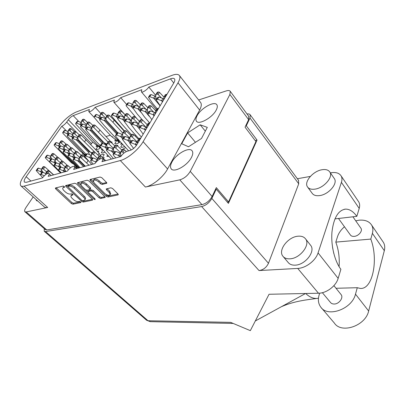 <?xml version="1.0" encoding="UTF-8"?>
<svg xmlns="http://www.w3.org/2000/svg" width="405" height="405" viewBox="0 0 405 405"><rect width="100%" height="100%" fill="white"/><g stroke="black" fill="none" stroke-linecap="round" stroke-linejoin="round"><path stroke-width="0.61" d="M125.692 147.617L121.616 149.86M106.89 149.177L105.001 147.192L101.088 145.648L99.903 146.114L100.096 146.716L111.395 159.109M216.285 109.927C217.404 107.73 217.612 106.049 216.918 104.875C214.665 100.506 200.855 108.206 197.068 115.774C195.843 118.083 195.61 119.85 196.369 121.08C198.511 125.393 212.595 117.622 216.285 109.927M191.504 157.337C192.922 154.533 193.15 152.401 192.193 150.944C189.499 146.418 176.028 153.92 171.923 162.051C170.373 164.987 170.12 167.219 171.163 168.753C173.76 173.198 187.51 165.599 191.504 157.337M104.743 193.418C106.292 194.795 107.816 195.407 109.309 195.266L110.16 194.638L109.223 192.466L106.561 189.813L106.201 188.983L110.818 187.793L112.565 188.497L117.931 193.899L118.275 194.704L117.941 194.952L107.963 197.002L106.267 196.314L90.3 180.549L89.92 179.673L90.214 179.45L100.101 177.025L101.868 177.734L106.444 182.341L106.809 183.197L102.197 184.432L100.455 183.733L98.678 181.961C96.198 179.982 94.38 179.562 93.231 180.701L94.228 183.014L104.743 193.418M95.104 199.635L95.059 198.936L88.442 192.527L88.077 191.707L88.356 191.499L91.024 190.902L92.704 191.585L99.078 197.802L100.749 198.48L105.168 197.412L104.819 196.612L88.867 180.898L87.146 180.205L77.456 182.716L77.841 183.576L93.95 199.169L95.104 199.635M102.738 157.869L104.161 157.469L103.543 158.618M122.168 143.815L120.665 144.261L121.373 142.955M120.229 141.72L120.001 142.084C117.566 143.709 115.83 144.226 114.792 143.643L116.903 140.277L114.752 140.93L115.602 139.431M100.936 147.698L100.865 147.81C98.547 149.364 96.927 149.85 96.005 149.263L98.116 145.987L96.112 146.595L96.916 145.218M83.926 156.765L85.278 154.69L83.339 155.262L84.113 153.946M173.755 82.995L170.444 78.853L148.797 87.04C147.101 89.905 142.008 93.099 141.33 91.753L141.831 89.672L120.695 97.666L126.659 104.465M148.797 87.04L155.839 95.499M124.269 130.769L123.935 130.876M120.695 97.666C117.875 101.093 115.582 102.592 113.805 102.151L114.377 100.055L95.16 107.32L100.88 113.557M112.605 136.895L111.866 136.434M110.297 135.199L106.095 136.531M92.74 142.018L90.796 144.565M83.121 153.004L81.547 155.398M74.945 165.437L74.292 166.43M76.312 168.414L77.132 167.159M76.925 167.037L75.35 167.473M75.34 167.462L75.938 166.42M108.915 156.467L106.849 156.335L107.619 155.11M116.503 145.223L117.921 145.441L117.587 145.982M96.967 150.949L98.779 151.075L98.106 152.128M104.809 152.179C103.143 153.024 101.974 153.201 101.291 152.71L102.971 150.068M102.566 149.597L101.356 149.951L101.949 148.873M111.091 141.861L112.099 142.094L111.78 142.595M124.608 146.448C122.821 147.354 121.535 147.562 120.756 147.071L122.528 144.2M100.192 155.393C102.08 154.33 103.417 154.072 104.206 154.614L102.369 157.525M85.642 157.854L85.273 157.996M170.444 78.853C172.56 78.079 173.937 78.135 174.58 79.01C175.087 79.866 174.803 81.203 173.735 83.03L136.652 145.036C134.865 147.693 132.703 149.48 130.167 150.407L127.251 151.217C124.76 152.123 122.619 153.9 120.822 156.543L101.918 161.696C102.759 160.314 102.971 159.337 102.561 158.76C100.506 158.087 97.949 159.707 94.886 163.615L73.639 169.411C74.525 168.014 74.768 167.047 74.368 166.506C72.546 165.969 70.197 167.508 67.316 171.133L48.17 176.357C49.091 174.955 49.364 173.998 48.98 173.492C47.35 173.062 45.178 174.535 42.459 177.916L26.295 182.321L24.462 182.128C23.758 181.187 24.325 179.374 26.168 176.696L30.932 181.06M200.399 102.227L200.728 102.647C201.741 104.303 201.381 106.768 199.645 110.044L167.594 168.961C163.433 176.909 152.594 185.718 145.42 187.034L120.31 160.547L24.052 186.138L47.684 207.461L26.178 211.957L24.882 211.749C24.259 210.97 24.659 209.501 26.087 207.34L33.195 196.911M24.052 186.138C22.528 186.533 21.45 186.411 20.817 185.779C19.546 184.072 20.574 180.812 23.895 176.003L59.044 126.471C64.233 119.703 69.857 114.929 75.922 112.144L171.978 75.37C175.816 73.943 178.321 74.034 179.491 75.639L200.728 102.647M145.42 187.034L179.785 179.85C184.133 178.549 187.616 175.73 190.239 171.381L229.888 94.471L230.273 91.348C229.635 90.421 228.298 90.274 226.268 90.907L198.627 99.979M92.31 199.204L76.474 183.91L74.798 183.232L65.559 185.622L65.954 186.467L81.683 201.401L83.293 202.06L92.386 200.197L92.669 199.989L92.31 199.204M63.56 187.469L64.749 187.095L63.332 186.042L55.581 187.945L55.348 188.117L55.748 188.948L71.361 203.538L72.941 204.186L80.787 202.576L79.593 201.442L78.565 201.655C76.955 201.801 75.249 201.103 73.442 199.564L72.151 198.344C71.118 197.341 70.718 196.491 70.941 195.797L72.946 194.845L71.548 193.823L70.521 194.051C68.921 194.218 67.2 193.519 65.357 191.95L64.036 190.704C62.967 189.656 62.552 188.77 62.785 188.052L64.198 186.497L62.952 187.793M248.7 116.215L248.629 119.657L245.055 127.175L255.919 141.558L228.552 201.928L216.326 187.621L212.109 196.506C209.663 200.814 206.272 203.523 201.938 204.631L46.767 229.944L45.416 229.66L24.948 211.805M66.496 130.972L61.828 126.208L26.168 176.696M61.828 126.208C63.56 125.434 65.175 124.062 66.683 122.092L76.742 132.476M91.393 143.653L68.334 119.743L66.683 122.092M68.334 119.743C69.822 117.799 71.437 116.427 73.189 115.627L78.833 121.551M95.16 107.32C92.497 110.53 90.366 111.957 88.771 111.603L89.404 109.497L73.189 115.627M199.645 110.044L178.008 82.812L143.122 141.684L167.594 168.961M178.008 82.812C179.891 79.547 180.387 77.158 179.491 75.639M120.31 160.547C127.403 158.841 138.566 149.637 143.122 141.684M85.278 154.69L85.597 155.014M98.116 145.987L100.258 148.215M116.903 140.277L119.116 142.661M78.124 167.781L78.443 168.1M71.103 195.544L72.571 194.187M56.199 187.793L71.968 202.581L73.543 203.224L80.565 201.771M82.711 200.748L83.901 201.082L92.426 199.321M66.405 185.287L81.8 200.288L82.929 200.748L84.893 199.893C85.116 199.204 84.721 198.359 83.724 197.367L74.252 188.3C72.379 186.685 70.617 185.971 68.977 186.158L67.711 186.553M85.339 199.174L85.506 198.911C85.723 198.222 85.334 197.377 84.336 196.379L74.884 187.312C73.011 185.698 71.255 184.984 69.614 185.176L68.521 185.444L67.746 186.497M104.935 196.734L101.351 197.473L100.749 198.48M88.133 191.616L88.978 190.502L91.646 189.899L93.327 190.578L99.686 196.8L101.351 197.473M88.052 191.869L86.316 190.178M80.873 184.903L78.479 182.579L77.841 183.576M85.981 185.019C83.572 183.111 81.815 182.69 80.722 183.748L81.739 186.027L85.45 189.621L87.121 190.299L90.072 189.484L89.702 188.654L85.981 185.019L86.614 184.017C84.205 182.108 82.453 181.683 81.359 182.746L80.878 183.5M90.639 188.573L90.33 187.647L89.702 188.654M86.614 184.017L90.33 187.647M93.403 180.433L93.869 179.678C95.018 178.539 96.835 178.954 99.311 180.934L101.088 182.706L102.824 183.404L106.611 182.528M110.611 193.879L109.831 191.444L109.223 192.466M107.036 188.629L109.831 191.444M105.872 194.309L106.869 195.301L108.565 195.985L118.047 194.025M90.75 179.319L93.444 182.012M227.337 202.125L228.552 201.928M181.744 143.745L188.482 146.752L201.498 138.48L207.299 127.372L200.181 124.811L187.631 132.911L181.744 143.745M36.065 199.493L36.501 200.637L37.812 201.067M47.684 207.461C46.13 207.775 44.995 207.588 44.287 206.889L20.974 185.92M195.458 142.317L187.631 132.911M205.32 131.169L200.181 124.811M137.543 142.747L136.829 141.952L132.607 140.307L131.245 140.849L129.818 143.198M140.808 138.085L139.097 138.388L137.614 140.859L137.513 143.598M136.353 145.506L135.356 144.408L131.124 142.757L129.757 143.294L133.625 148.432M139.33 140.56L137.614 140.859M136.92 144.59L135.356 144.408M136.829 141.952L137.538 142.894M132.607 140.307L131.124 142.757M339.076 266.632C339.724 258.031 338.636 249.86 335.801 242.119L337.537 236.616C338.717 233.032 341.025 229.746 344.463 226.76M355.727 220.821L358.982 220.214C364.92 219.667 369.137 221.287 371.628 225.084C372.98 227.438 373.233 230.197 372.392 233.361L370.798 239.087C378.624 259.357 372.792 289.631 360.298 288.421L357.281 287.707L355.494 294.146C352.036 309.192 327.564 317.819 320.704 307.01C318.259 303.588 317.748 299.533 319.165 294.83L319.692 293.159M360.769 228.02L360.971 228.314C362.85 230.987 358.521 236.14 354.178 236.378C352.37 236.505 351.089 236.009 350.33 234.895L338.489 218.477M340.858 294.298L341.132 294.643C343.713 297.822 338.929 304.206 334.074 304.018C332.459 304.003 331.244 303.461 330.424 302.393L322.38 292.693M289.924 258.82C299.816 258.592 310.513 245.04 305.674 239.046C304.074 236.859 301.533 235.907 298.055 236.201C288.122 236.793 277.835 250.113 282.817 256.122C284.33 258.086 286.7 258.987 289.924 258.82M283.323 256.719L288.092 262.379C289.621 264.364 291.995 265.285 295.215 265.148C305.087 265.012 315.652 251.551 310.772 245.501L310.25 244.838M314.968 189.135C323.823 188.052 333.376 177.112 329.893 172.13C328.44 169.913 325.782 169.118 321.934 169.751C313.04 171.102 303.851 181.84 307.425 186.816C308.812 188.862 311.324 189.631 314.968 189.135M307.81 187.338L312.093 193.19C313.495 195.256 316.011 196.055 319.646 195.59C328.485 194.597 337.937 183.728 334.419 178.696L334.029 178.134M336.023 288.279L357.281 287.707M44.231 228.628L44.231 231.28L45.573 231.564L201.639 206.56C205.988 205.462 209.39 202.748 211.84 198.415L268.469 263.28C266.45 267.482 263.306 269.912 259.028 270.56L297.731 268.424C305.78 268.171 315.703 260.617 318.067 252.877L341.415 182.361C342.22 179.845 342.129 177.704 341.142 175.932C339.268 173.046 335.877 171.993 330.951 172.773L330.404 172.869M297.361 178.727L310.331 176.428M298.45 180.2L298.723 183.794L249.986 118.022L250.234 114.853C249.677 114.013 248.614 113.719 247.035 113.972M268.469 263.28L298.723 183.794M358.243 201.163L358.754 201.913C359.787 203.74 359.939 205.907 359.21 208.413L341.415 182.361M334.935 218.892L356.825 216.341L359.21 208.413M318.067 252.877L338.15 278.382L340.883 269.31C334.596 261.043 330.814 245.344 331.973 231.964C333.73 217.748 338.271 210.134 345.597 209.117C349.601 209.091 353.347 211.496 356.825 216.341M338.15 278.382C336.039 286.046 326.445 293.255 318.472 293.23L269.047 294.268L250.336 330.642L230.653 322.365L148.027 320.73L45.573 231.564M245.622 125.98L246.296 125.803L249.986 118.022M211.84 198.415L216.235 189.16L215.536 189.287M246.296 125.803L257.059 140.105L228.41 203.376L216.235 189.16M257.059 140.105L255.165 140.56M305.714 293.498C309.298 296.941 312.964 298.586 316.71 298.445L318.457 298.227M333.786 253.469L332.561 247.475M255.307 320.978L305.537 293.503M382.75 241.395L383.419 242.377C384.801 244.767 385.099 247.536 384.32 250.685L368.646 311.015C365.497 325.929 341.42 334.024 334.398 323.109L321.519 307.972M335.801 242.119L370.798 239.087M81.051 125.591L79.937 124.426L76.575 123.11L75.614 123.53L75.796 124.102L92.37 141.821L97.691 146.114M81.395 122.639L77.902 121.186L76.94 121.611L75.654 123.474M87.556 122.507L84.442 119.531L83.445 119.171L82.615 119.47L81.289 121.409L81.501 123.869L81.937 124.325M86.402 124.598L83.116 121.47L82.114 121.11L81.289 121.409M98.607 145.668L100.759 147.881M81.542 124.872L79.937 124.426M77.902 121.186L76.575 123.11M76.013 151.49L72.252 148.053L71.194 147.663L70.338 147.936L68.901 150.063L69.199 152.503L70.024 153.328M69.002 150.883L65.468 149.475L64.476 149.87L63.074 151.921M68.88 154.295L67.579 153.004L64.031 151.586L63.038 151.976L63.246 152.543L78.509 168.08M74.297 153.358L70.814 150.184L69.756 149.794L68.901 150.063M69.392 153.546L67.579 153.004M65.468 149.475L64.031 151.586M57.758 157.216L53.951 153.819L52.939 153.444L52.144 153.697L50.711 155.763L51.096 158.087L51.967 158.927M50.817 156.416L47.613 155.13L46.696 155.49L45.299 157.484M50.676 159.595L49.592 158.552L46.18 157.18L45.264 157.535L45.481 158.087L60.568 172.975M55.698 158.709L52.518 155.89L51.506 155.515L50.711 155.763M51.344 159.049L49.592 158.552M47.613 155.13L46.18 157.18M99.959 119.202L98.633 117.769L95.134 116.407L94.097 116.868L94.264 117.46L98.344 122.35L111 135.953L116.427 140.419M100.268 116.124L96.466 114.433L95.423 114.898L94.137 116.807M106.869 115.997L103.452 112.636L102.414 112.266L101.523 112.59L100.197 114.58L100.313 117.172L100.891 117.799M106.019 118.442L102.126 114.63L101.083 114.261L100.197 114.58M115.865 138.11L119.657 142.322M100.465 118.442L100.015 117.956L98.633 117.769M99.954 115.784L100.268 116.22M96.466 114.433L95.134 116.407M116.432 138.718L115.734 138.151M72.672 137.857L71.533 136.698L68.121 135.351L67.164 135.751L67.357 136.318L84.377 154.027L85.733 154.801M72.941 134.754L69.493 133.367L68.536 133.772L67.205 135.695M79.289 134.855L76.039 131.817L75.026 131.453L74.201 131.736L72.829 133.736L73.097 136.166L73.664 136.748M77.876 136.804L74.672 133.822L73.659 133.453L72.829 133.736M73.168 137.133L71.533 136.698M69.493 133.367L68.121 135.351M106.839 144.828L104.495 143.39L103.801 142.373M108.008 142.028L93.676 127.327L92.624 126.947L91.732 127.251L91.9 129.813L104.141 142.732L106.814 144.145M91.819 128.582L88.042 126.947L87.004 127.393L85.673 129.367M113.091 144.266L99.974 130.005L95.048 125.272L93.995 124.892L93.104 125.196L91.732 127.251M102.379 143.416L90.219 130.38L86.67 128.987L85.632 129.428L90.011 134.905L100.232 145.597M102.45 143.248L102.971 142.519L91.631 130.562L90.219 130.38M91.586 128.334L91.824 128.674M102.971 142.519L103.341 141.892M99.974 130.005L98.628 132.065M88.042 126.947L86.67 128.987M64.036 150.513L62.861 149.349L59.408 147.972L58.452 148.352L58.654 148.918L76.135 166.607L78.403 167.974M70.931 147.749L67.372 144.499L66.344 144.119L65.519 144.393L64.106 146.453L64.425 148.853L65.154 149.577M64.213 147.278L60.821 145.927L59.864 146.311L58.487 148.301M69.245 149.551L65.959 146.564L64.932 146.185L64.106 146.453M64.542 149.789L62.861 149.349M60.821 145.927L59.408 147.972M79.385 158.765L75.543 157.175L74.464 157.58L73.016 159.762M88.012 160.507L82.833 155.763L81.714 155.348L80.792 155.621L79.299 157.889L79.552 160.426L85.349 166.217M83.597 166.693L77.811 160.922L74.049 159.423L72.976 159.828L73.189 160.405L80.033 167.665M88.984 165.225L81.344 158.036L80.22 157.621L79.299 157.889M84.645 166.409L79.319 161.094L77.811 160.922M88.123 160.633L86.665 162.891M75.543 157.175L74.049 159.423M86.179 128.618L84.949 127.327L81.496 125.975L80.494 126.406L80.676 126.983L97.559 145.081L100.015 146.61M86.473 125.535L82.843 123.996L81.845 124.426L80.534 126.345M92.912 125.489L89.606 122.325L88.584 121.956L87.723 122.259L86.376 124.254L86.569 126.765L87.08 127.302M106.829 144.55L106.414 143.795M91.758 127.666L88.26 124.325L87.232 123.955L86.376 124.254M86.68 127.879L84.949 127.327M86.29 125.342L86.478 125.611M82.843 123.996L81.496 125.975M116.321 134.237L116.453 133.756L104.328 120.599L100.729 119.202L99.645 119.672L99.817 120.27L103.963 125.272L116.853 139.173L119.5 140.854M106.034 118.954L102.08 117.166L100.997 117.642L99.691 119.607M117.744 132.921L117.642 132.592M124.046 130.997L114.225 120.189L109.325 115.354L108.251 114.974L107.33 115.298L105.978 117.349L106.07 119.991L117.901 132.87M122.761 133.053L112.899 122.244L107.978 117.409L106.905 117.025L105.978 117.349M116.453 133.756L116.989 133.017L105.74 120.786L104.328 120.599M105.67 118.559L106.039 119.06M116.989 133.017L117.394 132.319M114.225 120.189L112.899 122.244M102.08 117.166L100.729 119.202M59.439 146.929L58.381 145.881L55.014 144.539L54.098 144.914L54.3 145.471L71.447 162.81L73.578 164.086M66.111 144.195L62.74 141.122L61.742 140.758L60.947 141.026L59.555 143.026L59.889 145.385L60.532 146.023M59.672 143.851L56.401 142.555L55.485 142.93L54.128 144.863M64.451 145.947L61.352 143.127L60.355 142.762L59.555 143.026M59.94 146.225L58.381 145.881M56.401 142.555L55.014 144.539M91.9 153.465L90.386 152.072M94.694 152.037L79.679 137.047L78.636 136.667L77.775 136.951L78.023 139.431L90.355 152.067L92.274 152.882M77.882 138.009L74.292 136.536L73.295 136.946L71.943 138.93M100.683 156.072L99.124 153.181L81.066 134.981L80.028 134.607L79.172 134.89L77.775 136.951M89.373 154.518L88.725 152.553L76.403 139.963L72.9 138.576L71.903 138.986L72.1 139.563L86.093 154.249M88.725 152.553L89.242 151.829L77.811 140.135L76.403 139.963M89.242 151.829L89.576 151.268M86.017 139.619L84.645 141.679M99.124 153.181L97.944 155.034M74.292 136.536L72.9 138.576M67.392 165.346L63.139 161.554L62.071 161.155L61.216 161.408L59.727 163.605L60.087 166.01L61.155 167.047M59.824 164.238L56.356 162.845L55.363 163.215L53.916 165.336M59.808 167.761L58.472 166.475L54.867 165.022L53.88 165.387L60.877 172.889M65.23 166.931L61.656 163.757L60.583 163.357L59.727 163.605M60.507 167.184L59.94 166.632L58.472 166.475M56.356 162.845L54.867 165.022M74.049 154.71L70.369 153.222L69.336 153.622L67.908 155.733M81.38 155.449L77.395 151.799L76.312 151.399L75.421 151.673L73.958 153.87L74.236 156.355L75.163 157.287M73.993 158.289L72.556 156.856L68.906 155.398L67.873 155.793L68.08 156.365L79.248 167.883M79.638 157.378L75.932 154.001L74.844 153.596L73.958 153.87M74.515 157.51L74.029 157.024L72.556 156.856M70.369 153.222L68.906 155.398M62.446 161.17L58.426 157.585L57.383 157.196L56.558 157.449L55.1 159.58L55.475 161.944L56.437 162.876M55.202 160.223L51.87 158.887L50.919 159.251L49.496 161.306M55.12 163.569L53.916 162.41L50.412 160.998L49.461 161.357L49.678 161.914L60.715 172.935M60.335 162.709L56.963 159.717L55.925 159.332L55.1 159.58M55.804 163.007L55.348 162.567L53.916 162.41M51.87 158.887L50.412 160.998M70.44 167.812L68.121 165.741L67.017 165.331L66.131 165.584L64.618 167.852L64.952 170.302L66.142 171.457M64.699 168.475L61.084 167.017L60.056 167.397L58.578 169.584M64.466 171.912L63.276 170.763L59.57 169.27L58.543 169.639L58.765 170.206L61.216 172.798M68.46 169.665L66.607 168.019L65.504 167.604L64.618 167.852M65.509 171.629L64.78 170.92L63.276 170.763M61.084 167.017L59.57 169.27M53.546 174.889L49.182 171.102L48.129 170.702L47.309 170.935L45.8 173.137L46.023 174.327M45.881 173.583L42.631 172.267L41.685 172.606L40.211 174.737M44.317 175.745L41.123 174.449L40.176 174.783L42.662 177.633M47.785 173.396L46.621 172.905L45.8 173.137M42.631 172.267L41.123 174.449M53.668 174.859L44.879 166.926L43.856 166.536L43.062 166.774L41.583 168.905L42.029 171.194L43.578 172.651M41.674 169.371L38.546 168.105L37.635 168.445L36.192 170.505M41.639 172.667L40.53 171.624L37.068 170.221L36.156 170.551L40.171 174.965M46.661 171.882L43.401 169.057L42.378 168.672L41.583 168.905M42.52 172.297L41.953 171.771L40.53 171.624M49.997 171.371L49.81 171.644M38.546 168.105L37.068 170.221M67.934 134.637L66.906 133.589L63.585 132.283L62.659 132.673L62.851 133.235L79.557 150.589L84.878 154.806M68.243 131.66L64.932 130.354L64.005 130.749L62.694 132.622M74.343 131.686L71.265 128.81L70.278 128.456L69.478 128.739L68.131 130.678L68.415 133.068L68.906 133.569M72.946 133.569L69.918 130.759L68.931 130.4L68.131 130.678M68.42 133.934L66.906 133.589M64.932 130.354L63.585 132.283M120.594 153.662L120.037 153.07L115.886 151.435L114.585 151.931L113.122 154.29M126.284 151.586L124.441 149.804L123.201 149.354L122.102 149.668L120.589 152.138L120.594 154.963L121.348 155.763M119.758 156.831L118.528 155.53L114.367 153.885L113.066 154.381L113.263 154.988L115.759 157.925M123.844 153.166L122.928 152.285L121.682 151.834L120.589 152.138M120.862 156.477L120.148 155.722L118.528 155.53M120.037 153.07L120.594 153.829M115.886 151.435L114.367 153.885M97.514 159.757L93.251 157.874L92.067 158.315L90.593 160.608M105.725 160.658L101.159 156.396L99.974 155.96L98.972 156.244L97.448 158.638L97.564 160.593M96.005 162.132L91.732 160.243L90.75 160.517L90.755 161.271L93.236 164.065M99.868 158.998L98.455 158.355L97.448 158.638M96.304 161.803L95.701 161.823M97.215 159.448L97.524 159.889M93.251 157.874L91.732 160.243M129.878 138.723L129.251 138.029L125.165 136.434L123.864 136.966L122.457 139.234M138.49 139.401L133.685 134.637L132.465 134.202L131.372 134.536L129.914 136.92L129.858 139.786L131.078 141.122M130.03 142.844L127.798 140.398L123.702 138.799L122.401 139.32L127.104 145.451L131.271 149.971M137.563 142.292L132.232 137.027L131.002 136.586L129.914 136.92M130.592 141.927L129.377 140.601L127.798 140.398M129.251 138.029L129.873 138.864M125.165 136.434L123.702 138.799M106.854 145.314L102.556 143.36L101.366 143.831L99.949 146.038M114.762 145.866L110.444 141.725L109.279 141.304L108.272 141.613L106.809 143.917L106.9 146.625L107.867 147.648M113.496 148.352L108.98 144.038L107.811 143.613L106.809 143.917M107.431 148.316L106.535 147.374L105.001 147.192M106.459 144.899L106.859 145.451M102.556 143.36L101.088 145.648M113.516 149.364L113.046 148.863L109.021 147.278L107.781 147.764L106.338 150.042M121.849 150.083L117.232 145.643L116.027 145.208L114.98 145.516L113.491 147.906L113.542 150.67L114.645 151.834M113.648 153.439L111.562 151.237L107.533 149.648L106.287 150.123L113.42 158.557M120.589 152.68L115.744 148.038L114.539 147.597L113.491 147.906M114.2 152.548L113.142 151.424L111.562 151.237M113.046 148.863L113.522 149.516M109.021 147.278L107.533 149.648M131.473 121.004L130.866 120.315L126.968 118.812L125.722 119.348L124.386 121.459M139.477 121.297L135.113 116.873L133.949 116.463L132.901 116.812L131.514 119.035L131.453 121.88L132.491 123.044M138.819 124.31L138.13 123.53L134.111 121.976L132.81 122.533L131.458 124.715L129.484 122.528L125.575 121.014L124.335 121.546L128.8 127.55L138.874 138.758M138.819 124.239L138.221 123.636M138.11 123.52L133.731 119.1L132.562 118.685L131.514 119.035M131.99 123.854L130.992 122.73L129.484 122.528M130.866 120.315L131.468 121.115M126.968 118.812L125.575 121.014M155.338 113.43L154.518 112.474L150.442 110.909L149.075 111.512L147.759 113.678M158.578 108.378L156.882 108.743L155.51 111.036L155.307 113.851M154.102 115.86L153.151 114.752L149.06 113.182L147.698 113.78L151.834 119.652M157.206 110.671L155.51 111.036M154.649 114.949L153.151 114.752M154.518 112.474L155.328 113.511M150.442 110.909L149.06 113.182M130.015 133.149L128.38 131.336M117.987 114.934L117.511 114.407L113.835 112.99L112.701 113.496L111.4 115.486M125.221 114.949L121.378 111.091L120.285 110.702L119.318 111.046L117.971 113.127L117.992 115.85L118.781 116.726M117.789 118.275L116.174 116.483L112.489 115.06L111.35 115.562L111.517 116.164L124.33 130.835M124.543 117.688L120.037 113.177L118.933 112.787L117.971 113.127M118.311 117.46L117.607 116.68L116.174 116.483M117.511 114.407L117.987 115.04M113.835 112.99L112.489 115.06M139.973 107.538L139.315 106.778L135.478 105.31L134.232 105.867L132.946 107.907M147.835 107.649L143.588 103.234L142.439 102.835L141.396 103.204L140.059 105.351L139.948 108.226L140.955 109.396M140.773 112.129L137.978 108.91L134.136 107.436L132.891 107.993L137.214 114.007L142.236 119.748M146.018 109.279L142.251 105.386L141.102 104.981L140.059 105.351M140.429 110.246L139.457 109.122L137.978 108.91M139.315 106.778L139.968 107.629M147.435 110.352L146.696 109.542L142.742 108.029L141.441 108.606L140.14 110.707M135.478 105.31L134.136 107.436M91.383 155.459L87.308 153.697L86.174 154.133L84.726 156.345M99.179 156.188L94.912 152.209L93.763 151.789L92.801 152.072L91.307 154.381L91.489 156.998L92.548 158.071M91.429 159.312L89.667 157.52L85.814 155.986L84.68 156.416L91.773 164.465M97.6 158.401L93.423 154.523L92.269 154.102L91.307 154.381M91.965 158.471L91.201 157.697L89.667 157.52M91.15 155.226L91.388 155.571M87.308 153.697L85.814 155.986M147.263 124.775L142.595 120.022L141.391 119.597L140.302 119.956L138.895 122.249L138.783 125.16L139.968 126.497M145.4 130.415L144.418 129.306L140.262 127.697L138.895 128.263L136.693 125.798L132.703 124.254L131.397 124.806L135.943 130.947L141.416 137.072M145.678 126.876L141.193 122.325L139.983 121.9L138.895 122.249M139.452 127.347L138.277 126.021L136.728 125.813M138.13 123.53L138.814 124.426M146.63 127.413L146.478 127.671M134.111 121.976L132.703 124.254M136.961 136.622L135.7 135.609L134.981 134.425M124.543 117.88L124.001 117.278L120.219 115.82L119.029 116.341L117.713 118.392M132.146 118.027L128.051 113.901L126.922 113.501L125.92 113.845L124.553 115.997L124.532 118.781L125.439 119.794M124.426 121.404L122.644 119.419L118.852 117.951L117.663 118.468L117.83 119.08L122.057 124.34L131.331 134.602M131.478 120.867L126.689 116.053L125.555 115.653L124.553 115.997M124.958 120.563L124.112 119.622L122.644 119.419M124.001 117.278L124.537 117.992M120.219 115.82L118.852 117.951M155.722 110.671L151.186 105.928L150.002 105.518L148.913 105.892L147.557 108.11L147.395 111.056L148.544 112.393M149.425 116.483L145.344 111.745L141.38 110.226L140.079 110.803L144.474 116.954L149.637 122.907M153.672 112.144L149.83 108.15L148.645 107.735L147.557 108.11M147.997 113.289L146.858 111.962L145.344 111.745M146.696 109.542L147.425 110.484M155.378 112.803L155.14 113.203M142.742 108.029L141.38 110.226M132.926 104.844L132.334 104.161L128.608 102.738L127.423 103.28L126.147 105.259M140.398 104.809L136.414 100.693L135.295 100.303L134.298 100.668L132.977 102.743L132.911 105.558L133.792 106.571M132.921 108.408L131.023 106.231L127.286 104.799L126.097 105.341L126.254 105.953L137.062 118.847M138.783 106.576L135.093 102.774L133.979 102.384L132.977 102.743M133.28 107.381L132.46 106.439L131.023 106.231M132.334 104.161L132.926 104.93M128.608 102.738L127.286 104.799M146.61 127.818L145.835 126.942L141.689 125.337L140.322 125.909L138.956 128.167M149.86 122.953L148.154 123.287L146.731 125.666L146.575 128.446M138.895 128.263L143.178 134.126M148.438 125.337L146.731 125.666M145.952 129.494L144.418 129.306M145.835 126.942L146.605 127.934M141.689 125.337L140.262 127.697M122.659 134.936L122.113 134.333L118.154 132.789L116.908 133.301L115.526 135.498M130.82 135.432L126.335 130.997L125.15 130.577L124.102 130.906L122.664 133.21L122.659 136.014L123.727 137.184M122.71 138.829L120.685 136.627L116.716 135.073L115.471 135.584L115.653 136.191L120.093 141.573L128.658 150.827M129.889 138.216L124.897 133.306L123.712 132.881L122.664 133.21M123.257 137.943L122.224 136.824L120.685 136.627M122.113 134.333L122.659 135.073M118.154 132.789L116.716 135.073M155.738 96.962L154.968 96.041L151.07 94.562L149.774 95.165L148.519 97.19M163.954 97.129L159.474 92.33L158.304 91.93L157.226 92.325L155.915 94.461L155.702 97.438L156.816 98.774M160.096 105.842L153.662 98.167L149.759 96.684L148.463 97.286L152.705 103.442L157.115 108.661M161.443 97.969L158.168 94.476L156.998 94.071L155.915 94.461M163.742 99.544L162.891 98.521L158.876 96.997L157.52 97.625L156.249 99.711L155.14 98.39L153.662 98.167M154.968 96.041L155.733 97.018M163.812 98.719L163.498 99.25M151.07 94.562L149.759 96.684M166.981 94.33L165.296 94.719L163.969 96.932L163.721 99.777M162.496 101.827L161.575 100.718L157.55 99.19L156.188 99.812L160.183 105.69M165.655 96.542L163.969 96.932M163.038 100.926L161.575 100.718M162.891 98.521L163.736 99.595M158.876 96.997L157.55 99.19M26.178 211.957L46.767 229.944M201.938 204.631L179.785 179.85M190.239 171.381L212.109 196.506M248.629 119.657L229.888 94.471M72.951 194.689L72.768 194.977M72.363 194.233L71.746 195.205M80.975 202.277L80.787 202.576M73.543 203.224L72.941 204.186M71.968 202.581L71.361 203.538M56.381 187.986L55.748 188.948M64.76 186.943L64.577 187.221M92.669 199.731L92.386 200.197M83.901 201.082L83.293 202.06M82.2 200.571L81.683 201.401M66.592 185.49L65.954 186.467M68.521 185.444L67.883 186.422M84.336 196.379L83.724 197.367M74.884 187.312L74.252 188.3M69.614 185.176L68.977 186.158M105.168 197.129L104.865 197.635M99.686 196.8L99.078 197.802M93.327 190.578L92.704 191.585M91.646 189.899L91.024 190.902M88.978 190.502L88.356 191.499M94.451 198.349L93.95 199.169M106.809 182.908L106.49 183.445M102.824 183.404L102.197 184.432M101.088 182.706L100.455 183.733M99.311 180.934L98.678 181.961M107.173 188.786L106.561 189.813M118.265 194.4L117.941 194.952M108.565 195.985L107.963 197.002M106.869 195.301L106.267 196.314M90.938 179.531L90.3 180.549M136.789 141.937L135.316 144.393M140.236 138.054L138.758 140.525M131.498 140.636L130.01 143.081M318.472 293.23L297.731 268.424M259.028 270.56L201.639 206.56M150.478 321.671L146.483 320.163L44.302 231.341M355.494 294.146L368.646 311.015M372.392 233.361L384.32 250.685M81.228 122.487L79.906 124.416M83.445 119.171L82.114 121.11M84.442 119.531L83.116 121.47M77.092 121.48L75.765 123.403M68.977 150.873L67.549 152.989M71.194 147.663L69.756 149.794M72.252 148.053L70.814 150.184M64.633 149.744L63.195 151.85M50.863 156.664L49.562 158.537M52.939 153.444L51.506 155.515M53.951 153.819L52.518 155.89M46.833 155.378L45.406 157.423M99.924 115.774L98.602 117.754M102.414 112.266L101.083 114.261M103.452 112.636L102.126 114.63M95.595 114.747L94.264 116.721M72.865 134.693L71.503 136.682M75.026 131.453L73.659 133.453M76.039 131.817L74.672 133.822M68.683 133.645L67.316 135.624M91.55 128.319L90.188 130.364M93.995 124.892L92.624 126.947M95.048 125.272L93.676 127.327M87.176 127.251L85.804 129.286M64.218 147.309L62.831 149.339M66.344 144.119L64.932 146.185M67.372 144.499L65.959 146.564M60.011 146.19L58.598 148.235M79.258 158.654L77.775 160.912M81.714 155.348L80.22 157.621M82.833 155.763L81.344 158.036M74.641 157.439L73.148 159.686M86.26 125.327L84.918 127.312M88.584 121.956L87.232 123.955M89.606 122.325L88.26 124.325M82.007 124.289L80.656 126.269M105.634 118.543L104.293 120.584M108.251 114.974L106.905 117.025M109.325 115.354L107.978 117.409M101.179 117.485L99.827 119.516M59.687 143.942L58.35 145.866M61.742 140.758L60.355 142.762M62.74 141.122L61.352 143.127M55.622 142.818L54.235 144.803M77.755 137.897L76.368 139.948M80.028 134.607L78.636 136.667M81.066 134.981L79.679 137.047M73.457 136.814L72.065 138.859M59.844 164.379L58.436 166.46M62.071 161.155L60.583 163.357M63.139 161.554L61.656 163.757M55.52 163.094L54.032 165.265M73.978 154.659L72.52 156.841M76.312 151.399L74.844 153.596M77.395 151.799L75.932 154.001M69.503 153.485L68.035 155.662M55.232 160.426L53.885 162.395M57.383 157.196L55.925 159.332M58.426 157.585L56.963 159.717M51.065 159.135L49.607 161.246M64.709 168.551L63.246 170.748M67.017 165.331L65.504 167.604M68.121 165.741L66.607 168.019M60.218 167.265L58.705 169.513M45.952 173.968L45.38 174.808M48.129 170.702L46.621 172.905M49.182 171.102L47.679 173.305M41.826 172.495L40.323 174.677M41.755 169.791L40.495 171.609M43.856 166.536L42.378 168.672M44.879 166.926L43.401 169.057M37.771 168.338L36.293 170.449M68.212 131.645L66.876 133.579M70.278 128.456L68.931 130.4M71.265 128.81L69.918 130.759M64.147 130.633L62.8 132.556M119.996 153.055L118.493 155.515M123.201 149.354L121.682 151.834M124.441 149.804L122.928 152.285M114.817 151.738L113.299 154.189M97.175 159.433L95.666 161.808M99.974 155.96L98.455 158.355M101.159 156.396L99.645 158.79M92.269 158.152L90.75 160.517M129.21 138.014L127.757 140.383M132.465 134.202L131.002 136.586M133.685 134.637L132.232 137.027M124.097 136.763L122.639 139.123M106.419 144.884L104.966 147.177M109.279 141.304L107.811 143.613M110.444 141.725L108.98 144.038M101.574 143.664L100.106 145.947M113.01 148.848L111.527 151.222M116.027 145.208L114.539 147.597M117.232 145.643L115.744 148.038M107.998 147.582L106.51 149.946M130.825 120.3L129.448 122.512M133.949 116.463L132.562 118.685M135.113 116.873L133.731 119.1M125.945 119.151L124.558 121.353M154.482 112.458L153.115 114.736M158.016 108.363L156.644 110.656M149.334 111.284L147.957 113.552M117.48 114.397L116.139 116.468M120.285 110.702L118.933 112.787M121.378 111.091L120.037 113.177M112.894 113.324L111.547 115.39M139.279 106.763L137.943 108.899M142.439 102.835L141.102 104.981M143.588 103.234L142.251 105.386M134.46 105.67L133.118 107.796M91.115 155.211L89.632 157.505M93.763 151.789L92.269 154.102M94.912 152.209L93.423 154.523M86.361 153.976L84.868 156.264M138.09 123.515L136.693 125.798M141.391 119.597L139.983 121.9M142.595 120.022L141.193 122.325M133.048 122.325L131.64 124.598M123.965 117.268L122.609 119.404M126.922 113.501L125.555 115.653M128.051 113.901L126.689 116.053M119.242 116.159L117.87 118.29M146.661 109.527L145.309 111.729M150.002 105.518L148.645 107.735M151.186 105.928L149.83 108.15M141.684 108.393L140.322 110.59M132.298 104.151L130.987 106.216M135.295 100.303L133.979 102.384M136.414 100.693L135.093 102.774M127.631 103.093L126.309 105.153M145.8 126.927L144.382 129.291M149.293 122.928L147.865 125.312M140.581 125.687L139.148 128.041M122.077 134.323L120.644 136.612M125.15 130.577L123.712 132.881M126.335 130.997L124.897 133.306M117.131 133.113L115.693 135.397M154.928 96.025L153.627 98.152M158.304 91.93L156.998 94.071M159.474 92.33L158.168 94.476M150.017 94.947L148.701 97.068M162.856 98.506L161.534 100.703M166.425 94.319L165.098 96.532M157.778 97.387L156.446 99.579M85.506 198.911L84.893 199.893M90.695 188.482L90.072 189.484M110.767 193.615L110.16 194.638M171.457 169.082L171.163 168.753M196.617 121.389L196.369 121.08M230.273 91.348L248.878 116.458M102.561 158.76L104.677 160.947M74.368 166.506L76.52 168.622M48.98 173.492L51.151 175.542M88.816 111.653L94.674 117.951M141.401 91.834L156.396 109.552M113.866 102.217L124.932 114.661M360.971 228.314L352.912 216.797M341.132 294.643L333.912 285.647M305.674 239.046L310.772 245.501M329.893 172.13L334.419 178.696M316.71 298.445C307.142 299.806 294.567 300.945 281.465 306.671M344.149 209.304L345.597 209.117M298.652 180.473L250.234 114.853M233.194 323.433L150.189 321.661L146.575 320.239M358.754 201.913L341.142 175.932M371.628 225.084L383.419 242.377M102.713 142.844L102.419 143.304M116.701 133.382L116.412 133.842M89.009 152.123L88.71 152.584"/></g></svg>
